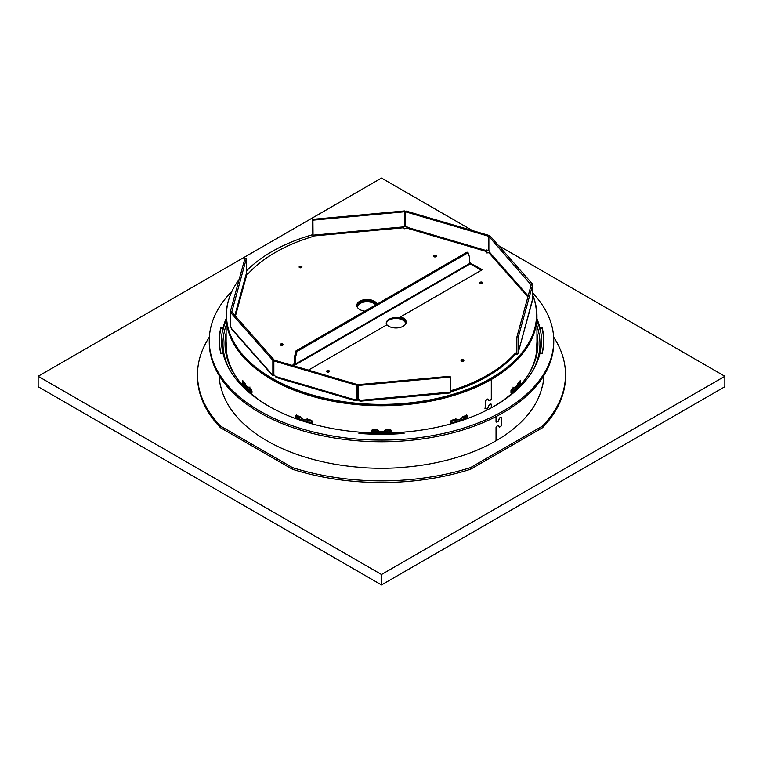 <?xml version="1.0" encoding="UTF-8"?>
<svg xmlns="http://www.w3.org/2000/svg" width="763" height="763" viewBox="0 0 763 763"><rect width="100%" height="100%" fill="white"/><g stroke="black" fill="none" stroke-linecap="round" stroke-linejoin="round"><path stroke-width="1.14" d="M403.761 433.422L403.761 432.106A159.982 92.361 0 0 0 539.927 353.498L542.15 353.679L542.14 353.021A162.023 93.544 0 0 0 543.523 340.813A162.023 93.544 0 0 0 542.14 328.595L540.118 328.758L540.118 330.255A159.982 92.361 0 0 0 536.952 320.498A159.982 92.361 0 0 1 539.927 329.454L539.927 327.785A159.982 92.361 0 0 0 536.952 318.829M542.14 387.69L542.14 386.822A162.023 93.544 180 0 1 496.103 440.737L496.103 427.509L496.827 426.25A162.023 93.544 0 0 0 498.086 425.506L499.507 427.156A162.023 93.544 0 0 0 500.976 426.24L501.673 424.972L501.673 417.456L500.976 417.056A162.023 93.544 180 0 1 499.507 417.971L498.086 421.338A162.023 93.544 180 0 1 496.827 422.082L496.103 421.672L496.103 416.55M496.827 422.082L496.036 421.624M498.802 426.755L499.355 427.07M498.02 425.468L498.802 425.916M360.355 467.481L360.355 467.357A162.023 93.544 180 0 1 266.964 440.785A162.023 93.544 180 0 1 220.86 386.822L220.86 387.69M496.036 416.588L496.036 421.796L496.761 422.206A162.023 93.544 0 0 0 498.191 421.357L499.612 417.99A162.023 93.544 0 0 0 500.805 417.256L501.491 417.647L501.491 424.991L500.805 426.269A162.023 93.544 180 0 1 499.612 427.003L498.191 425.363A162.023 93.544 180 0 1 496.761 426.212L496.036 427.471L496.036 440.785A162.023 93.544 180 0 1 402.645 467.357L402.645 467.481M498.754 425.687L498.191 425.363M499.612 427.003L498.802 426.546M500.728 417.218L501.491 417.647M496.036 421.796L496.637 422.139M222.882 329.444L223.073 329.454A159.982 92.361 0 0 1 226.115 320.326A159.982 92.361 0 0 0 222.882 330.255L222.882 328.758A159.982 92.361 0 0 0 221.518 340.813A159.982 92.361 0 0 0 222.882 352.868L222.882 353.517M402.635 433.508L402.378 432.383A159.982 92.361 0 0 1 360.622 432.383L360.365 433.508M222.882 328.758L220.86 328.595A162.023 93.544 0 0 0 219.477 340.813A162.023 93.544 0 0 0 220.86 353.021L222.882 352.868M220.86 353.021L220.86 353.679L223.073 353.498A159.982 92.361 0 0 0 359.239 432.106L358.925 433.394A162.233 93.668 0 0 0 404.075 433.394L403.761 432.106M542.14 353.021L540.118 352.868A159.982 92.361 0 0 0 541.482 340.813A159.982 92.361 0 0 0 540.118 328.758M540.118 353.517L540.118 352.868M358.276 467.194A1.23 0.706 0 0 0 358.925 467.366A162.233 93.668 0 0 0 404.075 467.366A1.23 0.706 0 0 0 404.724 467.194M541.854 388.024A1.23 0.706 0 0 0 542.15 387.652A162.233 93.668 0 0 0 543.723 375.749M219.277 375.749A162.233 93.668 0 0 0 220.85 387.652A1.23 0.706 0 0 0 221.146 388.024M209.358 337.084A184.007 106.238 0 0 0 197.493 374.614A184.007 106.238 0 0 0 220.307 425.849A3.071 1.774 0 0 0 220.822 426.24L292.076 467.376A3.071 1.774 0 0 0 292.763 467.681A184.007 106.238 0 0 0 470.237 467.681A3.071 1.774 0 0 0 470.924 467.376L542.178 426.24A3.071 1.774 0 0 0 542.693 425.849A184.007 106.238 0 0 0 565.507 374.614A184.007 106.238 0 0 0 553.642 337.084M292.763 467.681L292.763 469.35A184.007 106.238 0 0 0 470.237 469.35L470.237 467.681M292.763 469.35A3.071 1.774 180 0 1 292.076 469.045L220.822 427.909A3.071 1.774 180 0 1 220.307 427.518L220.307 425.849M197.493 374.614L197.493 376.283A184.007 106.238 0 0 0 220.307 427.518M542.693 425.849L542.693 427.518A184.007 106.238 0 0 0 565.507 376.283L565.507 374.614M542.693 427.518A3.071 1.774 180 0 1 542.178 427.909L470.924 469.045A3.071 1.774 180 0 1 470.237 469.35M231.971 291.285A172.247 99.448 0 0 0 209.253 340.641A172.247 99.448 0 0 0 381.5 440.089A172.247 99.448 0 0 0 553.747 340.641A172.247 99.448 0 0 0 532.669 292.973M209.253 340.641L209.253 342.31A172.247 99.448 0 0 0 381.5 441.758A172.247 99.448 0 0 0 553.747 342.31L553.747 340.641M223.073 329.454L223.073 327.785L220.85 327.604A162.233 93.668 0 0 0 219.267 340.641A162.233 93.668 0 0 0 220.85 353.679M226.115 318.657A159.982 92.361 0 0 0 223.073 327.785M359.239 433.422L359.239 432.106M219.277 341.481A162.233 93.668 180 0 1 219.878 334.204M543.122 334.204A162.233 93.668 180 0 1 543.723 341.481M542.15 353.679A162.233 93.668 0 0 0 543.733 340.641A162.233 93.668 0 0 0 542.15 327.604L539.927 327.785M542.15 328.653L542.15 327.604M220.85 328.653L220.85 327.604M533.213 369.96A158.446 91.484 0 0 0 539.946 343.56L539.946 345.229A158.446 91.484 180 0 1 539.765 349.597L539.765 352.935A158.446 91.484 0 0 0 539.918 350.255L539.946 347.575A158.446 91.484 0 0 0 539.946 347.07A158.446 91.484 0 0 0 539.937 346.154M539.946 343.56A158.446 91.484 0 0 0 536.952 325.868M225.276 340.107L225.276 340.107A156.405 90.301 180 0 0 225.028 344.437M226.115 332.935A156.405 90.301 0 0 0 225.018 343.608A156.405 90.301 0 0 0 266.487 404.848M222.987 346.192A158.446 91.484 0 0 0 222.977 347.108A158.446 91.484 0 0 0 222.987 348.109L223.054 348.109M222.987 348.109L223.139 349.444M223.006 349.444L223.244 350.789M223.025 350.789A158.446 91.484 0 0 0 223.197 353.469L223.254 353.469M223.263 353.221L223.197 350.131A158.446 91.484 180 0 1 222.977 345.277L222.977 343.608A158.446 91.484 0 0 0 228.881 368.338M226.115 325.486A158.446 91.484 0 0 0 222.977 343.608M359.239 432.993A156.405 90.301 0 0 0 360.46 433.088M402.54 433.079A156.405 90.301 0 0 0 403.761 432.983M537.6 339.583A156.405 90.301 180 0 1 537.896 344.399M493.346 406.689A156.405 90.301 0 0 0 537.905 343.56A156.405 90.301 0 0 0 536.952 333.631M225.19 341.099L225.257 341.099A156.405 90.301 180 0 1 226.115 334.928M536.952 335.3A156.405 90.301 180 0 1 537.743 341.099M372.001 430.046A153.334 88.527 180 0 0 374.414 430.122L374.414 430.122A1.536 0.887 -0 0 0 375.892 431.038L375.892 432.707A1.536 0.887 180 0 1 374.414 431.82A153.334 88.527 180 0 1 372.21 431.715M390.723 431.724A153.334 88.527 180 0 1 388.729 431.791A1.536 0.887 180 0 1 387.251 432.707L387.251 431.038A154.87 89.414 180 0 1 384.323 431.085M378.62 431.085A154.87 89.414 180 0 1 375.892 431.038M387.251 431.038A1.536 0.887 -0 0 0 388.729 430.151L388.729 430.151A153.334 88.527 180 0 0 390.933 430.046M463.875 419.097L463.875 417.428A1.536 0.887 -0 0 0 464.591 416.684L464.591 418.353A1.536 0.887 180 0 1 463.875 419.097A154.87 89.414 180 0 1 454.042 422.378A1.536 0.887 180 0 1 451.992 422.034L451.963 420.337A153.334 88.527 180 0 1 451.086 420.594M451.992 420.365A1.536 0.887 -0 0 0 454.042 420.709L454.042 422.378M463.875 417.428A154.87 89.414 180 0 1 461.768 418.181M455.797 418.811L456.789 419.841A154.87 89.414 180 0 1 454.042 420.709M464.591 416.684A1.536 0.887 -0 0 0 464.39 416.236L464.352 416.207A153.334 88.527 180 0 0 466.451 415.415M511.324 389.616A1.536 0.887 -0 0 0 512.765 389.206L512.765 390.875A1.536 0.887 180 0 1 510.933 391.228M518.449 383.522A1.536 0.887 -0 0 0 518.621 383.112L518.621 384.781A1.536 0.887 180 0 1 518.449 385.191L518.449 383.522A154.87 89.414 180 0 1 517.572 384.457M514.443 387.623A154.87 89.414 180 0 1 512.765 389.206M244.665 382.73A1.536 0.887 -0 0 0 244.522 383.112A1.536 0.887 -0 0 0 244.704 383.522L244.704 385.191A1.536 0.887 180 0 1 244.522 384.781L244.522 383.112M252.019 391.266A1.536 0.887 180 0 1 250.378 390.875L250.378 389.206A154.87 89.414 180 0 1 248.614 387.528M245.371 384.247A154.87 89.414 180 0 1 244.704 383.522M250.378 389.206A1.536 0.887 -0 0 0 251.676 389.616M312.353 422.349A153.334 88.527 180 0 1 311.18 422.006L311.151 422.034A1.536 0.887 180 0 1 309.11 422.378A154.87 89.414 180 0 1 299.268 419.097A1.536 0.887 180 0 1 298.552 418.353L298.552 416.684A1.536 0.887 -0 0 1 298.762 416.236L298.791 416.207A153.334 88.527 180 0 1 296.569 415.368L297.417 417.599A153.334 88.527 0 0 0 298.552 418.019M298.552 416.684A1.536 0.887 -0 0 0 299.268 417.428L299.268 419.097M309.11 422.378L309.11 420.709A154.87 89.414 180 0 1 306.287 419.822L307.27 418.801M301.242 418.134A154.87 89.414 180 0 1 299.268 417.428M309.11 420.709A1.536 0.887 -0 0 0 311.151 420.365L311.151 422.034M311.829 420.527A153.334 88.527 180 0 1 311.18 420.337L311.151 420.365M311.18 422.006L311.18 420.337M298.552 417.79A153.334 88.527 180 0 1 296.864 417.151M250.378 390.875A154.87 89.414 180 0 1 244.704 385.191M518.449 385.191A154.87 89.414 180 0 1 512.765 390.875M466.098 417.218A153.334 88.527 180 0 1 464.591 417.79M451.992 422.034L451.963 420.337M451.963 422.006A153.334 88.527 180 0 1 450.666 422.387M387.251 432.707A154.87 89.414 180 0 1 375.892 432.707M296.302 415.244L295.443 415.749L295.443 417.418L296.302 418.582A155.385 89.71 0 0 0 311.438 423.637L312.353 423.064L312.353 421.395L311.438 420.299A155.385 89.71 180 0 1 307.327 419.049L305.534 419.984A155.385 89.71 180 0 1 301.967 418.792L300.221 416.684A155.385 89.71 180 0 1 296.302 415.244L295.443 415.749L296.569 414.767M307.327 419.049L305.534 419.984M310.98 422.177A153.334 88.527 0 0 0 312.353 422.578L311.438 423.637L312.353 423.064M388.701 431.992A153.334 88.527 0 0 0 390.093 431.953L390.208 433.136L391.228 432.259L391.228 430.59L390.208 429.798A155.385 89.71 180 0 1 385.573 429.903L383.522 431.429A155.385 89.71 180 0 1 379.402 431.429L377.361 429.903A155.385 89.71 180 0 1 372.726 429.788L371.695 430.59L371.695 432.259L372.726 433.126L372.84 431.953A153.334 88.527 0 0 0 374.452 432.001M451.591 420.289L450.666 421.386L450.666 423.064L451.591 423.627A155.385 89.71 0 0 0 466.727 418.572L467.585 417.409L467.585 415.74L466.727 415.234A155.385 89.71 180 0 1 462.807 416.674L461.052 418.792A155.385 89.71 180 0 1 457.495 419.974L455.702 419.049A155.385 89.71 180 0 1 451.591 420.289M457.495 419.974L455.702 419.049M466.451 414.757L467.585 415.74L466.727 415.234M450.666 423.064L451.591 423.627L450.666 422.578A153.334 88.527 0 0 0 452.116 422.149M228.929 299.029A155.385 89.71 0 0 0 226.115 316.016A155.385 89.71 0 0 0 271.628 379.449A155.385 89.71 0 0 0 491.296 379.497L491.296 398.696L490.571 399.946A155.385 89.71 180 0 1 489.274 400.67L487.786 398.982A155.385 89.71 180 0 1 486.203 399.831L485.44 401.071L485.44 408.577L486.203 409.016A155.385 89.71 0 0 0 487.786 408.167L489.274 404.848A155.385 89.71 0 0 0 490.571 404.123L491.296 404.533L491.296 407.824M490.495 404.075L491.296 404.533M485.44 408.577L484.82 408.148M488.539 399.411L487.786 398.982M489.274 400.67L488.539 400.251M252.019 392.325L251.456 392.668L252.019 392.325L251.456 389.33A155.385 89.71 180 0 1 248.976 387.06L247.918 387.556A155.385 89.71 180 0 1 245.867 385.496L244.875 382.959A155.385 89.71 180 0 1 242.729 380.584L242.262 382.549L244.103 382.025L244.551 383.388L242.729 383.923A155.385 89.71 0 0 0 251.456 392.668L252 392.459M511.496 389.388L510.933 390.723L511.496 392.726A155.385 89.71 0 0 0 520.252 383.989L520.252 380.651A155.385 89.71 180 0 1 518.096 383.026L517.104 385.563A155.385 89.71 180 0 1 515.044 387.614L513.985 387.127A155.385 89.71 180 0 1 511.496 389.388M515.044 387.614L513.985 387.127M520.128 380.785L520.709 380.956L520.252 380.651M510.933 392.392L511.496 392.726L510.952 392.525M489.236 400.689L489.312 400.737A155.385 89.71 0 0 0 490.79 399.907L491.515 398.648L491.515 379.373A155.385 89.71 0 0 0 536.952 315.977L536.952 341.69A155.385 89.71 180 0 1 536.942 342.854L536.904 342.53A155.385 89.71 180 0 1 536.713 345.21L536.713 348.548A155.385 89.71 0 0 0 536.952 343.522A155.385 89.71 0 0 0 536.952 342.606M536.952 343.522L536.952 345.191A155.385 89.71 180 0 1 528.225 374.833M536.952 315.977A155.385 89.71 0 0 0 532.669 295.043A155.023 89.5 -0 0 1 536.523 314.89L536.523 315.729A155.023 89.5 -0 0 1 440.823 398.42A155.023 89.5 -0 0 1 271.886 379.02A155.023 89.5 -0 0 1 226.477 315.729L226.477 314.89A155.023 89.5 -0 0 0 271.886 378.181A155.023 89.5 -0 0 0 440.823 397.58A155.023 89.5 -0 0 0 536.523 314.89M488.568 406.822L487.824 408.062A155.385 89.71 180 0 1 486.536 408.749L485.783 408.31L485.783 400.966L486.536 399.736A155.385 89.71 0 0 0 487.824 399.049L488.568 399.478M486.536 408.749L485.44 408.1M491.515 407.7L491.515 404.323L490.79 403.913A155.385 89.71 180 0 1 489.312 404.743L488.568 405.983M490.075 403.493L490.79 403.913M520.252 383.989L518.42 383.455L518.878 382.101L520.709 382.625M514.52 387.375L513.938 387.175M491.515 379.373L491.01 379.077M226.125 342.644A155.385 89.71 0 0 0 226.115 343.56A155.385 89.71 0 0 0 226.363 348.586L226.411 348.586M226.42 348.338L226.363 345.248A155.385 89.71 180 0 1 226.172 342.568L226.182 342.73M226.172 342.568L226.134 342.892A155.385 89.71 180 0 1 226.115 341.729L226.115 316.016M242.262 382.549L242.729 383.923M248.976 387.06L248.442 387.308L249.024 387.108M248.442 387.308L247.918 387.556M242.729 380.584L242.262 380.88L242.844 380.718M296.302 418.582L297.417 417.599M295.443 417.418L296.569 416.436M306.43 419.516L307.413 418.486M371.695 432.259L371.819 431.085L372.84 431.953M390.093 431.953L391.104 430.227M391.228 432.259L391.104 431.085M466.727 418.572L465.602 417.59L466.451 415.339M464.591 417.971A153.334 88.527 0 0 0 465.602 417.59M467.585 417.409L466.451 416.426M456.598 419.516L455.606 418.477M237.694 379.211A155.385 89.71 180 0 1 226.115 345.229L226.115 343.56M491.296 379.497L490.79 379.201M371.819 430.256L371.819 431.085M405.554 324.113A9.709 5.608 -0 0 0 405.668 323.235A9.709 5.608 -0 0 0 402.826 319.277A9.709 5.608 -0 0 0 392.239 318.057A9.709 5.608 -0 0 0 386.25 323.235A9.709 5.608 -0 0 0 386.688 324.914M405.639 323.655A9.709 5.608 -0 0 0 402.826 320.107A9.709 5.608 -0 0 0 392.573 318.82A9.709 5.608 -0 0 0 386.269 323.655M376.159 304.618A9.709 5.608 -0 0 0 373.908 302.587A9.709 5.608 -0 0 0 363.331 301.366A9.709 5.608 -0 0 0 357.332 306.545A9.709 5.608 -0 0 0 357.446 307.413M375.73 304.876A9.709 5.608 -0 0 0 373.908 303.416A9.709 5.608 -0 0 0 363.665 302.129A9.709 5.608 -0 0 0 357.361 306.964M406.469 226.563A155.023 89.5 -0 0 0 403.837 226.325M312.696 234.689A155.023 89.5 -0 0 0 246.325 271.075M239.162 279.43A155.023 89.5 -0 0 0 226.477 314.89M406.126 322.654A10.224 5.904 -0 0 0 403.188 319.068A10.224 5.904 -0 0 0 400.68 318.009L400.68 316.836L482.34 269.692L469.617 262.853M308.357 370.141L386.889 324.8A10.224 5.904 -0 0 0 388.729 326.249A10.224 5.904 -0 0 0 399.869 327.527A10.224 5.904 -0 0 0 406.183 322.072A10.224 5.904 -0 0 0 403.188 317.894A10.224 5.904 -0 0 0 400.68 316.836M377.027 304.122A10.224 5.904 -0 0 0 374.271 301.204A10.224 5.904 -0 0 0 363.131 299.926A10.224 5.904 -0 0 0 356.817 305.381A10.224 5.904 -0 0 0 359.812 309.549A10.224 5.904 -0 0 0 364.867 311.142M376.56 304.389A10.224 5.904 -0 0 0 374.271 302.377A10.224 5.904 -0 0 0 363.608 300.984A10.224 5.904 -0 0 0 356.874 305.963M301.557 266.401A1.431 0.83 -0 0 0 299.993 266.22A1.431 0.83 -0 0 0 299.115 266.983A1.431 0.83 -0 0 0 299.525 267.565A1.431 0.83 -0 0 0 301.089 267.746A1.431 0.83 -0 0 0 301.976 266.983A1.431 0.83 -0 0 0 301.557 266.401M301.881 267.279A1.431 0.83 -0 0 0 301.557 266.983A1.431 0.83 -0 0 0 299.201 267.279M282.758 344.027A1.431 0.83 -0 0 0 281.204 343.846A1.431 0.83 -0 0 0 280.317 344.609A1.431 0.83 -0 0 0 280.736 345.191A1.431 0.83 -0 0 0 282.291 345.372A1.431 0.83 -0 0 0 283.178 344.609A1.431 0.83 -0 0 0 282.758 344.027M283.083 344.895A1.431 0.83 -0 0 0 282.758 344.609A1.431 0.83 -0 0 0 280.412 344.895M329.025 370.732A1.431 0.83 -0 0 0 327.461 370.551A1.431 0.83 -0 0 0 326.583 371.314A1.431 0.83 -0 0 0 326.993 371.896A1.431 0.83 -0 0 0 328.557 372.077A1.431 0.83 -0 0 0 329.444 371.314A1.431 0.83 -0 0 0 329.025 370.732M329.349 371.61A1.431 0.83 -0 0 0 329.025 371.314A1.431 0.83 -0 0 0 326.669 371.61M463.475 359.878A1.431 0.83 -0 0 0 461.911 359.707A1.431 0.83 -0 0 0 461.024 360.47A1.431 0.83 -0 0 0 461.443 361.052A1.431 0.83 -0 0 0 463.007 361.233A1.431 0.83 -0 0 0 463.885 360.47A1.431 0.83 -0 0 0 463.475 359.878M463.799 360.756A1.431 0.83 -0 0 0 463.475 360.47A1.431 0.83 -0 0 0 461.119 360.756M436.007 255.548A1.431 0.83 -0 0 0 434.443 255.367A1.431 0.83 -0 0 0 433.556 256.13A1.431 0.83 -0 0 0 433.975 256.721A1.431 0.83 -0 0 0 435.539 256.893A1.431 0.83 -0 0 0 436.417 256.13A1.431 0.83 -0 0 0 436.007 255.548M436.331 256.425A1.431 0.83 -0 0 0 436.007 256.13A1.431 0.83 -0 0 0 433.651 256.425M482.264 282.262A1.431 0.83 -0 0 0 480.709 282.081A1.431 0.83 -0 0 0 479.822 282.844A1.431 0.83 -0 0 0 480.242 283.426A1.431 0.83 -0 0 0 481.796 283.607A1.431 0.83 -0 0 0 482.683 282.844A1.431 0.83 -0 0 0 482.264 282.262M482.588 283.13A1.431 0.83 -0 0 0 482.264 282.844A1.431 0.83 -0 0 0 479.917 283.13M356.884 385.344L273.85 360.928L274.499 360.184L357.532 384.609L356.884 385.344L356.884 399.354L354.709 399.736L356.378 400.565L358.209 399.802L360.05 401.195L450.17 392.955L450.304 377.056L358.267 385.477L358.047 384.657L450.084 376.245L450.304 377.056M272.858 360.346L230.55 312.41L231.828 312.038L274.136 359.974L272.858 360.346L272.858 374.356L271.752 374.118L272.181 375.091L274.833 375.682M515.845 354.413L514.701 355.072A153.334 88.527 -0 0 1 451.095 391.8L451.095 390.627A153.334 88.527 -0 0 0 514.701 353.898L515.845 353.24L516.074 354.433A2.041 1.65 -164.7 0 0 518.087 352.945L518.087 337.923L532.669 284.79L532.669 298.8L518.039 353.307M451.095 391.8L450.304 392.249M481.329 270.283L470.046 263.769L469.512 264.084M293.965 363.76L293.965 365.429M451.095 390.627L450.304 391.085M515.845 353.24L516.074 353.269A0.61 0.496 -164.7 0 0 516.675 352.821L516.675 337.799L518.087 337.923M531.172 284.952L488.864 236.425L488.864 250.436L489.97 252.706L486.784 252.934L486.327 250.598L488.501 250.226L488.501 236.215L489.15 235.481L406.116 211.055L405.468 211.79L405.468 225.8L407.738 227.345M406.622 228.051L486.784 251.628L486.327 250.598L407.642 227.45L404.791 228.814L402.549 226.983L404.953 225.753L404.733 210.922L312.696 219.343L312.84 236.282M404.953 211.742L312.916 220.154L313.049 236.168L311.905 236.826A153.334 88.527 -0 0 0 248.299 273.545L246.926 274.184A0.61 0.496 15.3 0 1 246.325 273.631L246.325 258.6L244.913 258.476L230.331 311.609L230.55 325.639M357.122 399.087L358.057 398.696M294.394 364.008L292.954 364.848L295.663 366.412M470.046 263.769L470.046 262.606M514.701 355.072L514.701 353.898M295.405 357.923L296.96 351.514L468.062 252.734L469.617 257.341L469.617 263.521A2.041 1.183 60 0 1 469.188 264.456L294.985 365.029A2.041 1.183 -120 0 0 295.405 364.094L295.405 357.923L294.394 357.332L294.394 363.512M294.394 365.105A2.041 1.183 -120 0 0 294.985 365.029M468.062 252.734L467.051 252.143L295.949 350.932L294.394 357.332M296.96 351.514L295.949 350.932M273.946 375.682L273.946 374.509L273.03 373.746M359.535 399.688L359.535 400.861L360.68 400.279L358.267 399.488L358.267 385.477M358.209 399.259L358.209 399.802M275.948 377.37L355.482 400.766L356.378 400.565L356.378 399.402M313.011 236.034L403.465 227.765L402.549 226.983L312.916 235.185M312.916 220.154L312.696 219.343M486.784 252.801L486.975 249.863M488.501 236.215L405.468 211.79M489.15 236.339L489.15 235.481M488.864 236.425L490.142 236.053L532.45 283.989L531.172 284.361M532.45 284.771L532.45 283.989M516.675 337.799L531.248 284.656L532.669 284.79M358.267 399.488L358.047 384.657M276.216 376.989L273.85 374.938L273.85 360.928M356.884 399.354L357.532 398.62L357.532 384.609M272.181 375.091L231.809 329.349L230.55 326.421L230.55 312.41M272.858 374.356L273.85 374.07M274.136 359.974L274.136 360.603M246.325 258.6L231.752 312.067M231.752 311.743L230.331 311.609M38.15 376.283L381.5 574.51L724.85 376.283L724.85 386.717L381.5 584.944L38.15 386.717L38.15 376.283L381.5 178.056L472.459 230.569M498.64 245.686L724.85 376.283M381.5 574.51L381.5 584.944M542.178 427.909L542.178 426.24M470.924 467.376L470.924 469.045M292.076 469.045L292.076 467.376M220.822 426.24L220.822 427.909M516.074 353.269L516.675 351.056M527.882 296.941L489.054 252.934M246.926 274.184L235.424 316.12M469.617 263.521L295.405 364.094M528.149 295.968L489.97 252.706M518.087 352.945L532.288 301.204M360.68 400.279L450.304 392.087M276.025 376.588L354.709 399.736M231.656 328.691L271.752 374.118M246.325 273.631L234.851 315.462M543.523 379.316L543.523 376.064M543.523 345.343L543.523 340.813M219.477 340.813L219.477 345.343M219.477 376.064L219.477 379.316M539.946 353.498L539.946 347.07M222.977 347.108L222.977 353.507M512.946 387.108L514.701 387.718M485.44 408.396L485.983 408.739M250.016 387.041L248.261 387.652M402.807 227.231L402.378 226.334"/></g></svg>
